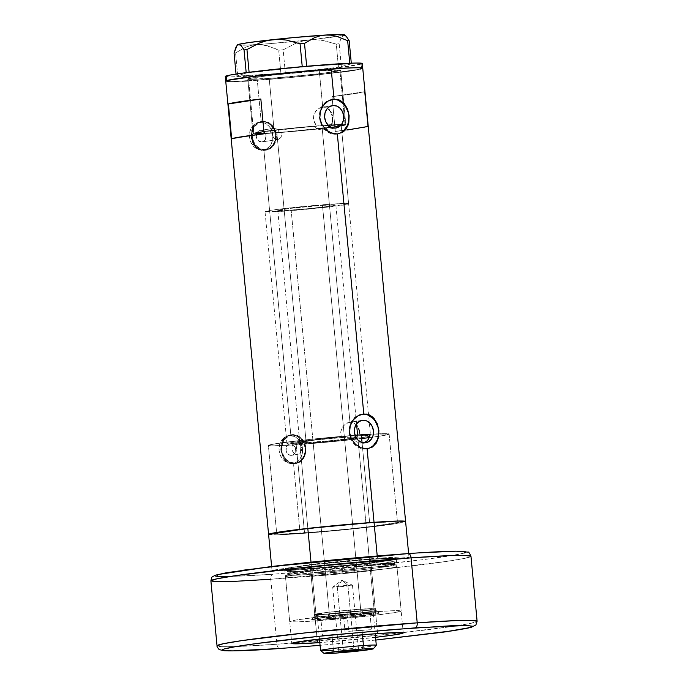 <?xml version="1.0" encoding="UTF-8"?>
<svg xmlns="http://www.w3.org/2000/svg" width="688" height="688" viewBox="0 0 688 688"><rect width="100%" height="100%" fill="white"/><g stroke="black" fill="none" stroke-linecap="round" stroke-linejoin="round"><path stroke-width="0.52" stroke-dasharray="3.44 2.58" d="M260.296 130.402L273.901 128.338L271.012 129.86L269.739 133.291L271.012 129.86L273.901 128.338L260.632 130.367A5.831 4.893 81.3 0 0 260.296 130.402A5.831 4.893 81.3 0 0 256.314 136.714A5.831 4.893 81.3 0 0 261.724 141.969L277.505 139.561L275.398 139.139L273.652 137.677L272.551 135.459L272.267 132.904L269.739 133.291A46.646 1.72 -5.4 0 1 252.952 133.549A46.646 1.72 -5.4 0 1 316.489 125.938L314.106 121.879L313.487 118.766L313.728 115.618L315.586 111.387L320.075 107.724L331.831 105.694L320.075 107.724L316.54 110.209L314.167 114.113L313.504 117.175L313.694 120.34L316.489 125.938L313.934 126.325L315.792 128.002L313.934 126.325A41.985 1.548 174.6 0 0 257.596 133.111A41.985 1.548 174.6 0 0 272.267 132.904L272.551 135.459L273.652 137.677L275.398 139.139L277.505 139.561L306.031 441.352L304.156 441.971L302.746 443.442A41.985 1.548 -5.4 0 1 286.956 443.717A41.985 1.548 -5.4 0 1 341.291 437.095L340.706 431.995L342.357 427.214L345.729 423.722L349.968 422.251L322.345 130.049L317.899 129.215L315.792 128.002L317.899 129.215L322.345 130.049L335.89 128.011M356.659 425.227L354.105 423.137L349.968 422.251L361.587 420.48L347.801 422.707L345.729 423.722L342.357 427.214L340.706 431.995L341.291 437.095L351.559 435.53A60.647 2.245 174.6 0 0 268.38 445.48A60.647 2.245 174.6 0 0 292.684 444.981L292.056 446.409L292.684 444.981L302.746 443.442L304.156 441.971L306.031 441.352L290.25 443.76A5.831 4.893 81.3 0 0 289.923 443.794A5.831 4.893 81.3 0 0 285.933 450.107A5.831 4.893 81.3 0 0 291.351 455.361L297.113 454.484L293.802 453.246L291.927 449.711L292.056 446.409L291.927 449.711L293.269 452.678L295.702 454.338L297.113 454.484L304.526 532.916A60.647 2.245 -5.4 0 1 276.714 533.656A60.647 2.245 -5.4 0 1 279.259 532.761L276.903 533.458L277.126 533.871L284.402 534.026L326.465 531.17L371.597 526.544L397.277 522.45L396.064 521.9L389.778 521.874L369.654 522.983L362.12 443.304L365.001 442.866L358.912 442.917L362.12 443.304L369.654 522.983L330.008 526.38L297.147 530.035A60.647 2.245 -5.4 0 1 369.654 522.983A60.647 2.245 -5.4 0 1 397.466 522.244A60.647 2.245 -5.4 0 1 366.162 527.18A60.647 2.245 -5.4 0 1 304.526 532.916L297.113 454.484L299.744 453.34L301.387 450.666L301.439 447.346L299.856 444.474A60.647 2.245 174.6 0 0 389.133 434.059A60.647 2.245 174.6 0 0 373.378 434.042A60.647 2.245 174.6 0 0 369.998 434.231L359.729 435.796L370.514 435.762L362 437.577L299.856 444.474L362.051 438.505M289.923 443.794L306.031 441.352L308.078 441.696L309.91 442.934L299.856 444.474L301.439 447.346L301.628 449.023L300.278 452.79L298.497 454.14L291.351 455.361L293.183 454.794L295.169 452.498L295.487 448.094L293.062 444.543L291.222 443.803L288.427 444.336L286.432 446.624L286.113 451.036L288.539 454.579L291.351 455.361A5.831 4.893 81.3 0 0 291.678 455.327A5.831 4.893 81.3 0 0 295.668 449.023A5.831 4.893 81.3 0 0 290.25 443.76L306.031 441.352L277.505 139.561L261.724 141.969L263.556 141.393L265.026 140.025L266.067 135.82L264.244 131.821L260.632 130.367L258.8 130.944L257.329 132.311L256.289 136.516L258.112 140.515L261.724 141.969A5.831 4.893 81.3 0 0 262.059 141.934A5.831 4.893 81.3 0 0 266.041 135.631A5.831 4.893 81.3 0 0 260.632 130.367L273.901 128.338L269.189 78.449L273.901 128.338L275.604 128.561L273.901 128.338M265.379 149.649L262.498 150.096A13.992 11.748 81.3 0 0 263.289 150.001A13.992 11.748 81.3 0 0 272.861 134.865A13.992 11.748 81.3 0 0 259.858 122.249L262.739 121.802A13.992 11.748 -98.7 0 1 275.742 134.427A13.992 11.748 -98.7 0 1 266.17 149.563A13.992 11.748 -98.7 0 1 265.379 149.649L269.765 148.273L273.282 144.987L275.398 140.292L275.793 134.9L274.392 129.636L271.425 125.302L267.331 122.55L262.739 121.802L258.353 123.186L254.835 126.472L252.711 131.167L252.324 136.559L253.726 141.823L256.693 146.157L260.786 148.909L265.379 149.649A13.992 11.748 -98.7 0 1 252.376 137.032A13.992 11.748 -98.7 0 1 261.947 121.896A13.992 11.748 -98.7 0 1 262.739 121.802L259.858 122.249A13.992 11.748 81.3 0 0 259.066 122.335A13.992 11.748 81.3 0 0 249.495 137.471A13.992 11.748 81.3 0 0 262.498 150.096L265.379 149.649M294.997 463.05L292.116 463.488A13.992 11.748 81.3 0 0 292.916 463.394A13.992 11.748 81.3 0 0 302.479 448.258A13.992 11.748 81.3 0 0 289.485 435.642L292.366 435.203A13.992 11.748 -98.7 0 1 305.36 447.819A13.992 11.748 -98.7 0 1 295.797 462.955A13.992 11.748 -98.7 0 1 294.997 463.05L299.392 461.665L302.909 458.38L305.025 453.684L305.412 448.292L304.019 443.029L301.052 438.695L296.958 435.943L292.366 435.203L287.98 436.579L284.454 439.864L282.338 444.56L281.951 449.952L283.344 455.215L286.32 459.55L290.405 462.302L294.997 463.05A13.992 11.748 -98.7 0 1 282.003 450.425A13.992 11.748 -98.7 0 1 291.574 435.289A13.992 11.748 -98.7 0 1 292.366 435.203L289.485 435.642A13.992 11.748 81.3 0 0 288.693 435.728A13.992 11.748 81.3 0 0 279.122 450.864A13.992 11.748 81.3 0 0 292.116 463.488L294.997 463.05M282.364 440.741L281.082 444.482L280.799 450.09L283.361 458.045L286.784 461.846L288.891 463.058L291.17 463.738L295.057 463.626A14.577 12.238 -98.7 0 1 281.512 450.477A14.577 12.238 -98.7 0 1 291.48 434.713A14.577 12.238 -98.7 0 1 292.314 434.618L290.809 434.85L263.925 150.466L268.63 149.004L272.586 145.546L275.088 140.61L275.613 134.96L274.03 129.49L270.651 125.035L266.101 122.215L261.182 121.458L256.719 122.877L253.356 126.257L251.455 131.09L251.172 136.697L252.513 142.21L255.308 146.768L259.264 149.666L261.543 150.345L265.43 150.233A14.577 12.238 -98.7 0 1 251.894 137.084A14.577 12.238 -98.7 0 1 261.861 121.32A14.577 12.238 -98.7 0 1 262.687 121.226L261.861 121.32M257.157 148.453L261.543 150.345L263.925 150.466L290.809 434.85L286.337 436.278L282.983 439.649L281.082 444.482L280.799 450.09L283.361 458.045L286.784 461.846L288.891 463.058L293.552 463.858L295.952 463.402L300.372 460.883L302.204 458.939L304.707 454.003L305.24 451.225L305.24 448.352L303.657 442.883L302.152 440.483L298.093 436.777L293.251 434.954L289.983 434.936L291.48 434.713M322.345 130.049L324.426 129.611L322.345 130.049L349.968 422.251L349.323 422.329L362.223 420.359M357.339 442.281L355.842 441.369L357.339 442.281M354.475 440.208L353.279 438.824L354.475 440.208M352.299 437.25L351.559 435.53L352.299 437.25M322.715 107.087L325.329 107.354L322.715 107.087L319.284 70.804L322.715 107.087L322.07 107.156L332.467 105.574M332.287 99.407A17.492 14.689 81.3 0 0 331.539 99.493A17.492 14.689 81.3 0 0 319.576 118.413A17.492 14.689 81.3 0 0 335.821 134.194L337.326 133.962L335.821 134.194A17.492 14.689 81.3 0 0 336.819 134.083A17.492 14.689 81.3 0 0 337.567 133.945M362.043 414.193A17.492 14.689 81.3 0 0 361.295 414.279A17.492 14.689 81.3 0 0 349.332 433.199A17.492 14.689 81.3 0 0 365.577 448.98L367.082 448.748L365.577 448.98A17.492 14.689 81.3 0 0 366.575 448.868A17.492 14.689 81.3 0 0 367.323 448.731M319.284 70.804A46.646 1.72 174.6 0 0 271.88 75.224A46.646 1.72 174.6 0 0 247.792 79.017A46.646 1.72 174.6 0 0 269.189 78.449L316.919 73.994L335.615 71.509L340.672 70.21L319.284 70.804L271.554 75.259L255.128 77.383L247.8 79.043L269.189 78.449A46.646 1.72 174.6 0 0 316.6 74.037A46.646 1.72 174.6 0 0 340.68 70.236A46.646 1.72 174.6 0 0 319.284 70.804M225.294 76.463A68.809 2.546 174.6 0 0 287.833 73.091A68.809 2.546 174.6 0 0 361.226 64.07L361.664 68.714A68.809 2.546 -5.4 0 1 288.272 77.735A68.809 2.546 -5.4 0 1 225.733 81.098A68.809 2.546 174.6 0 0 257.295 80.264L261.182 121.458L257.295 80.264A68.809 2.546 174.6 0 0 327.221 73.754A68.809 2.546 174.6 0 0 362.739 68.155L362.739 68.155M405.585 521.435L394.774 523.886L370.548 527.017L300.14 533.587L366.36 527.498L369.766 563.463L408.99 557.478L400.751 557.013L377.437 558.278L377.222 555.981L377.437 558.278L311.217 564.375L311.01 562.156L311.217 564.375A68.809 2.546 -5.4 0 1 377.437 558.278A68.809 2.546 -5.4 0 1 408.99 557.443A68.809 2.546 -5.4 0 1 408.99 557.478L405.593 521.513A68.809 2.546 174.6 0 0 405.593 521.478A68.809 2.546 -5.4 0 1 370.075 527.077A68.809 2.546 -5.4 0 1 300.14 533.587L293.552 463.858L300.14 533.587A68.809 2.546 -5.4 0 1 268.587 534.43L268.802 534.198M367.779 126.506L345.367 129.929L367.779 126.506L364.485 91.702A68.809 2.546 -5.4 0 1 332.02 96.655L335.305 131.46A68.809 2.546 174.6 0 0 345.058 130.273A68.809 2.546 174.6 0 0 367.779 126.506L364.485 91.702L332.02 96.655L335.305 131.46L347.595 129.946M328.271 125.311A41.985 1.548 174.6 0 0 321.941 125.723L329.363 204.267A41.985 1.548 -5.4 0 1 348.618 203.76A41.985 1.548 -5.4 0 1 326.946 207.174A41.985 1.548 -5.4 0 1 284.273 211.156L276.851 132.603A41.985 1.548 174.6 0 0 319.516 128.63A41.985 1.548 174.6 0 0 341.196 125.207A41.985 1.548 174.6 0 1 281.848 132.234L282.046 134.779L281.848 132.234L279.319 132.612L278.494 130.823L279.319 132.612A46.646 1.72 -5.4 0 0 345.84 124.769L343.785 103.071L345.84 124.769A46.646 1.72 -5.4 0 0 341.549 124.451A46.646 1.72 -5.4 0 0 331.47 124.881A46.646 1.72 -5.4 0 1 341.549 124.451A46.646 1.72 -5.4 0 1 345.84 124.769A46.646 1.72 -5.4 0 1 345.101 125.147A46.646 1.72 -5.4 0 1 295.35 131.27A46.646 1.72 -5.4 0 1 252.952 133.549A46.646 1.72 -5.4 0 1 253.683 133.171L276.877 129.774L316.489 125.938L263.341 131.778L258.284 132.758L257.596 133.094L258.172 133.309L269.739 133.291L252.952 133.532L253.709 133.162L248.531 78.638A46.646 1.72 174.6 0 0 247.792 79.017A46.646 1.72 174.6 0 0 290.198 76.729A46.646 1.72 174.6 0 0 339.949 70.615L345.101 125.147L345.832 124.743L331.47 124.881L341.11 124.459L345.711 124.915L319.017 128.88L279.319 132.612L333.689 126.816L341.024 125.096L328.907 125.268L327.772 127.16L328.907 125.268A41.985 1.548 174.6 0 1 341.033 125.096A41.985 1.548 174.6 0 0 328.907 125.268M302.746 443.442L287.833 443.949L286.973 443.76L287.369 443.459L291.841 442.522L351.559 435.53L308.912 439.52L276.172 443.622L268.492 445.317L272.887 445.893L292.684 444.981L302.746 443.442M290.809 434.85L292.314 434.618A14.577 12.238 -98.7 0 1 305.85 447.768A14.577 12.238 -98.7 0 1 295.883 463.531A14.577 12.238 -98.7 0 1 295.057 463.626L293.552 463.858L295.952 463.402L300.372 460.883L303.675 456.608L305.24 451.225L305.24 448.352L303.657 442.883L300.269 438.428L295.728 435.607L290.809 434.85L288.47 435.298L284.497 437.74M261.182 121.458L262.687 121.226A14.577 12.238 -98.7 0 1 276.223 134.375A14.577 12.238 -98.7 0 1 266.256 150.139A14.577 12.238 -98.7 0 1 265.43 150.233L263.925 150.466L266.325 150.01L270.754 147.49L273.368 144.42L275.088 140.61L275.613 134.96L275.08 132.156L274.03 129.49L270.651 125.035L268.466 123.384L263.633 121.561L261.182 121.458L256.719 122.877L254.87 124.347L252.204 128.536L251.172 136.697M268.587 534.43L276.825 534.851L300.14 533.587L277.316 534.843L268.595 534.464A68.809 2.546 174.6 0 0 366.36 527.498L377.033 525.864A60.647 2.245 -5.4 0 1 304.526 532.916L296.193 444.74A60.647 2.245 174.6 0 0 357.82 438.996A60.647 2.245 174.6 0 0 389.133 434.059L385.099 433.638L369.998 434.231L359.729 435.796L359.781 434.911L359.729 435.796A41.985 1.548 -5.4 0 1 370.557 435.814A41.985 1.548 -5.4 0 1 309.91 442.934L308.078 441.696L306.031 441.352M225.509 76.23L228.622 76.927L241.66 76.566L288.349 73.048L338.229 67.734L361.226 64.07L361.664 68.714L355.266 70.021M348.025 71.131L288.848 77.684L238.031 81.39M229.078 81.562L225.948 80.874L227.307 81.485M276.43 128.914L277.204 129.421L276.43 128.914M277.9 130.058L278.494 130.823L277.9 130.058M326.559 107.81L327.712 108.48L326.559 107.81M363.66 443.038L362.12 443.304L363.66 443.038M369.232 437.62L383.25 435.59L389.133 434.059A60.647 2.245 174.6 0 0 373.378 434.042A60.647 2.245 174.6 0 0 369.998 434.231M264.14 133.816L231.667 138.77L264.14 133.816M345.367 129.929L335.305 131.46L345.367 129.929M364.485 91.702L354.122 93.766L332.02 96.655L364.485 91.702M362.292 414.167L356.805 415.896L352.402 419.998L349.753 425.872L349.229 429.192L349.874 435.986L352.652 442.109L357.158 446.624L362.688 448.851L368.407 448.447L371.064 447.26M368.028 415.096L365.182 414.305M332.536 99.382L327.049 101.11L322.646 105.212L319.997 111.086L319.473 114.406L320.118 121.2L322.896 127.323L327.402 131.838L332.932 134.065L338.651 133.661L341.308 132.474M338.272 100.31L335.426 99.519M326.258 128.63L327.772 127.16L324.426 129.611L326.258 128.63M293.552 463.858L295.883 463.531M292.314 434.618L297.096 435.392L301.353 438.256L304.449 442.78L305.902 448.258L305.498 453.874L303.296 458.767L299.624 462.19L295.057 463.626L290.276 462.852L286.01 459.988L282.914 455.473L281.461 449.986L281.865 444.371L284.075 439.477L287.739 436.054L292.314 434.618M263.925 150.466L266.256 150.139M262.687 121.226L267.469 122L271.734 124.863L274.822 129.378L276.284 134.865L275.871 140.481L273.669 145.374L270.006 148.797L265.43 150.233L260.649 149.459L256.383 146.596L253.296 142.072L251.834 136.594L252.247 130.978L254.448 126.085L258.112 122.662L262.687 121.226M292.116 463.488L287.532 462.74L283.439 459.988L280.463 455.654L279.07 450.391L279.457 444.998L281.573 440.303L285.099 437.018L289.485 435.642L294.077 436.381L298.171 439.133L301.138 443.468L302.531 448.731L302.144 454.123L300.028 458.819L296.511 462.112L292.116 463.488M262.498 150.096L257.905 149.348L253.812 146.596L250.845 142.261L249.443 136.998L249.839 131.606L251.954 126.91L255.472 123.625L259.858 122.249L264.45 122.989L268.544 125.741L271.511 130.075L272.912 135.338L272.517 140.73L270.401 145.426L266.884 148.72L262.498 150.096M278.58 139.346L281.22 137.144L282.046 134.779L280.489 138.099L277.505 139.561M291.678 455.327L297.113 454.484M348.618 203.76L341.196 125.207A41.985 1.548 174.6 0 0 341.033 125.096A41.985 1.548 174.6 0 1 341.196 125.207L370.557 435.814M349.968 422.251L354.105 423.137L356.092 424.616M237.566 44.789A53.647 1.978 174.6 0 0 237.549 44.901A53.647 1.978 174.6 0 0 240.766 45.236A53.647 1.978 174.6 0 0 255.747 44.643A53.647 1.978 174.6 0 0 256.478 44.591A53.647 1.978 174.6 0 0 309.05 39.981L302.256 41.211L295.642 43.361L283.146 49.846L285.331 73.014L338.462 67.286L336.277 44.118L322.93 40.454L316.05 39.741L309.05 39.981L302.256 41.211L295.642 43.361L283.146 49.846L278.709 50.233L267.787 45.838L262.171 44.746L256.478 44.591L250.974 45.434L245.633 47.205L235.571 52.95L237.764 76.119L280.902 73.401L278.709 50.233L273.291 47.721L262.171 44.746L256.478 44.591L250.974 45.434L245.633 47.205L235.571 52.95L234.049 52.933L235.571 52.95L237.764 76.119L236.233 76.101L236.044 74.063L236.233 76.101L246.227 73.091L236.233 76.101L237.764 76.119L285.331 73.014L280.902 73.401L278.709 50.233L283.146 49.846L285.331 73.014L338.462 67.286L351.362 63.872L351.293 63.167L351.362 63.872L338.462 67.286L336.277 44.118L322.93 40.454L316.05 39.741L309.05 39.981A53.647 1.978 174.6 0 0 310.021 39.878A53.647 1.978 174.6 0 0 337.249 36.438A53.647 1.978 174.6 0 0 343.518 35.208L341.136 37.909L339.184 43.714L341.368 66.882L339.184 43.714L336.277 44.118L339.184 43.714L341.136 37.909L343.518 35.208A53.647 1.978 174.6 0 0 344.318 34.701M246.184 72.644L246.227 73.091L249.099 72.274L302.264 66.96L246.227 73.091L246.184 72.644M302.238 66.659L349.839 63.855L302.238 66.659M349.779 63.227L349.839 63.855L351.362 63.872L349.839 63.855L349.779 63.227M346.253 36.361L343.518 35.208L315.448 39.276L268.217 43.765L247.095 45.098L237.601 44.763M344.851 35.312L343.518 35.208M361.226 64.07A68.809 2.546 174.6 0 0 362.301 63.511M234.427 81.519L242.099 81.201M247.972 80.874L295.505 77.056L340.861 72.094M351.895 70.563L360.151 69.101M328.185 125.087L276.748 129.783L258.034 132.277L252.96 133.575L264.046 133.618L295.694 131.236L325.906 128.08L345.101 125.147L339.949 70.615A46.646 1.72 174.6 0 0 340.68 70.236A46.646 1.72 174.6 0 0 298.282 72.524A46.646 1.72 174.6 0 0 248.531 78.638L267.727 75.706L297.938 72.55L329.586 70.167L340.672 70.21L324.358 73.1L290.542 76.703L258.886 79.086L247.947 78.862L248.531 78.638L253.683 133.171A46.646 1.72 -5.4 0 1 328.056 125.096M361.75 610.746A30.908 1.144 174.6 0 0 330.842 613.61A30.908 1.144 174.6 0 0 314.407 616.138A30.908 1.144 174.6 0 0 328.563 615.812L327.221 619.08A33.936 1.256 -5.4 0 1 311.673 619.441A33.936 1.256 -5.4 0 1 329.724 616.663A33.936 1.256 -5.4 0 1 363.668 613.515L361.75 610.746L361.596 609.121A30.908 1.144 174.6 0 0 330.188 612.045A30.908 1.144 174.6 0 0 314.235 614.565A30.908 1.144 174.6 0 0 328.408 614.186L328.563 615.812A30.908 1.144 -5.4 0 1 314.39 616.19A30.908 1.144 -5.4 0 1 330.343 613.67A30.908 1.144 -5.4 0 1 361.75 610.746A30.908 1.144 -5.4 0 1 375.923 610.368A30.908 1.144 -5.4 0 1 359.97 612.888A30.908 1.144 -5.4 0 1 328.563 615.812L328.408 614.186A30.908 1.144 174.6 0 0 359.815 611.262A30.908 1.144 174.6 0 0 375.768 608.742A30.908 1.144 174.6 0 0 361.596 609.121L361.75 610.746L363.668 613.515L377.574 612.87L379.226 613.085L377.961 613.567L339.494 618.099L319.739 619.535L311.664 619.51L328.941 616.758L363.668 613.515A33.936 1.256 -5.4 0 1 379.2 613.06A33.936 1.256 -5.4 0 1 362.249 615.803A33.936 1.256 -5.4 0 1 327.221 619.08L328.563 615.812A30.908 1.144 174.6 0 0 360.469 612.827A30.908 1.144 174.6 0 0 375.897 610.333A30.908 1.144 174.6 0 0 361.75 610.746M344.413 437.379A29.154 1.075 174.6 0 0 314.777 440.139A29.154 1.075 174.6 0 0 299.727 442.513A29.154 1.075 174.6 0 0 313.1 442.16L329.346 614.04A29.154 1.075 -5.4 0 1 315.973 614.401A29.154 1.075 -5.4 0 1 331.031 612.028A29.154 1.075 -5.4 0 1 360.658 609.267L344.413 437.379L317.125 439.873L300.183 442.272L304.939 442.633L329.32 440.802L349.676 438.548L357.777 437.009L344.413 437.379L360.658 609.267L374.023 608.897L365.921 610.428L345.565 612.681L324.882 614.332L315.981 614.418L328.408 612.329L360.658 609.267A29.154 1.075 -5.4 0 1 374.031 608.906A29.154 1.075 -5.4 0 1 358.981 611.279A29.154 1.075 -5.4 0 1 329.346 614.04L313.1 442.16A29.154 1.075 174.6 0 0 342.727 439.4A29.154 1.075 174.6 0 0 357.786 437.026A29.154 1.075 174.6 0 0 344.413 437.379M405.129 521.229L405.593 521.513L408.99 557.478L369.766 563.463A68.809 2.546 -5.4 0 1 271.984 570.395A68.809 2.546 -5.4 0 1 271.992 570.361L280.222 570.825L303.546 569.561L369.766 563.463L366.36 527.498L405.593 521.513L394.921 523.138L397.44 522.183L393.708 521.822L369.654 522.983A60.647 2.245 -5.4 0 0 297.147 530.035L332.467 526.139L369.654 522.983L362.051 442.53L369.654 522.983A60.647 2.245 -5.4 0 1 397.466 522.244A60.647 2.245 -5.4 0 1 394.921 523.138A60.647 2.245 -5.4 0 1 377.033 525.864L341.712 529.76L304.526 532.916L280.472 534.077L276.748 533.716L279.259 532.761A60.647 2.245 -5.4 0 0 276.714 533.656L268.38 445.48A60.647 2.245 174.6 0 0 296.193 444.74L304.526 532.916A60.647 2.245 -5.4 0 1 276.714 533.656L268.38 445.48A60.647 2.245 174.6 0 1 355.06 435.263L310.107 439.391L274.968 443.82L268.569 445.274L271.33 445.884L296.193 444.74L341.678 440.75L376.164 436.691L389.116 434.025L370.608 434.197M311.174 576.338L311.776 574.308A54.515 2.012 174.6 0 0 367.848 569.071A54.515 2.012 174.6 0 0 395.29 564.659A54.515 2.012 174.6 0 0 370.325 565.381L371.288 567.161A55.977 2.064 -5.4 0 1 396.933 566.422A55.977 2.064 -5.4 0 1 368.751 570.954A55.977 2.064 -5.4 0 1 311.174 576.338A55.977 2.064 174.6 0 0 368.063 571.04A55.977 2.064 174.6 0 0 396.959 566.482A55.977 2.064 174.6 0 0 371.288 567.161L375.502 611.709A55.977 2.064 -5.4 0 1 401.173 611.03A55.977 2.064 -5.4 0 1 372.277 615.579A55.977 2.064 -5.4 0 1 315.379 620.886L311.174 576.338L315.379 620.886A55.977 2.064 -5.4 0 1 289.708 621.565A55.977 2.064 -5.4 0 1 318.613 617.007A55.977 2.064 -5.4 0 1 375.502 611.709L371.288 567.161A55.977 2.064 174.6 0 0 314.399 572.459A55.977 2.064 174.6 0 0 285.503 577.017A55.977 2.064 174.6 0 0 311.174 576.338A55.977 2.064 -5.4 0 1 285.511 576.957A55.977 2.064 -5.4 0 1 315.095 572.382A55.977 2.064 -5.4 0 1 371.288 567.161L370.325 565.381L327.187 569.2L287.274 574.652L294.129 575.288L311.776 574.308A1.17 0.628 -94 0 0 312.137 573.121L296.253 574.033L287.532 573.775L297.715 571.633L323.988 568.434L369.748 564.323A1.17 0.628 -94 0 0 370.325 565.381A1.17 0.628 86 0 1 369.748 564.323A53.647 1.978 -5.4 0 1 394.353 563.678A53.647 1.978 -5.4 0 1 366.661 568.039A53.647 1.978 -5.4 0 1 312.137 573.121L311.905 570.636A2.331 1.264 -94 0 0 310.494 568.503A2.331 1.264 -94 0 0 310.434 568.503C295.496 569.655 271.949 570.576 293.561 567.23C316.446 563.79 358.027 560.118 370.548 559.335A2.331 1.264 -94 0 0 369.516 561.847L323.756 565.949L297.474 569.148L287.3 571.289L296.012 571.547L311.905 570.636A53.647 1.978 174.6 0 0 366.42 565.562A53.647 1.978 174.6 0 0 394.121 561.193A53.647 1.978 174.6 0 0 369.516 561.847L369.748 564.323L369.516 561.847A53.647 1.978 174.6 0 0 314.992 566.921A53.647 1.978 174.6 0 0 287.3 571.289A53.647 1.978 174.6 0 0 311.905 570.636L312.137 573.121A53.647 1.978 -5.4 0 1 287.532 573.775A53.647 1.978 -5.4 0 1 315.233 569.406A53.647 1.978 -5.4 0 1 369.748 564.323L385.641 563.412L394.353 563.678L384.179 565.811L357.898 569.01L312.137 573.121A1.17 0.628 86 0 1 311.776 574.308L361.793 569.759L388.35 566.37L394.774 564.487L370.325 565.381A54.515 2.012 174.6 0 0 315.603 570.464A54.515 2.012 174.6 0 0 286.793 574.919A54.515 2.012 174.6 0 0 311.776 574.308L311.174 576.338M271.622 566.508L271.992 570.361L311.217 564.375L271.992 570.361L271.622 566.508L271.984 570.395M310.434 568.503L291.858 569.526L284.772 569.217L290.835 567.66L313.272 564.676L365.801 559.679L389.124 558.312L396.211 558.622L390.139 560.178L367.71 563.162L310.434 568.503A2.331 1.264 86 0 1 310.494 568.503A2.331 1.264 86 0 1 311.905 570.636L357.665 566.525L383.938 563.326L394.121 561.193L385.4 560.935L369.516 561.847A2.331 1.264 86 0 1 370.548 559.335C385.486 558.183 409.033 557.263 387.421 560.608C364.537 564.048 322.947 567.72 310.434 568.503L317.125 639.307L310.434 568.503L291.858 569.526L284.772 569.217L290.835 567.66L313.272 564.676L370.548 559.335A55.977 2.064 174.6 0 0 313.659 564.633A55.977 2.064 174.6 0 0 284.755 569.191A55.977 2.064 174.6 0 0 310.434 568.503A55.977 2.064 174.6 0 0 367.323 563.205A55.977 2.064 174.6 0 0 396.219 558.647A55.977 2.064 174.6 0 0 370.548 559.335L394.929 558.338L396.211 558.622L395.351 559.103L387.421 560.608L352.419 564.822L310.434 568.503M375.502 611.709L318.217 617.05L295.788 620.034L289.717 621.599L296.812 621.9L315.379 620.886L372.664 615.536L395.093 612.552L401.164 610.996L394.078 610.686L375.502 611.709M328.408 614.186L362.593 610.935L375.768 608.725L356.221 609.525L327.419 612.372L314.235 614.582L328.408 614.186M376.293 645.224A27.993 1.032 -5.4 0 1 361.836 647.503A27.993 1.032 -5.4 0 1 333.396 650.151L335.452 653.127L333.396 650.151A27.993 1.032 174.6 0 0 361.389 647.554A27.993 1.032 174.6 0 0 376.276 645.258M347.913 585.316L354.053 650.289L347.913 585.316L332.717 587.062L337.266 586.941L343.346 651.304L337.266 586.941L332.734 587.036L342.031 580.199L337.266 586.941C326.215 587.75 337.524 586.021 347.913 585.316L342.031 580.199L347.913 585.316L352.437 585.17L342.031 580.199L337.266 586.941L347.337 586.004L352.462 585.196L347.913 585.316C358.964 584.508 347.655 586.236 337.266 586.941M362.008 630.242L362.43 634.766L362.008 630.242A27.993 1.032 174.6 0 0 348.713 631.335L347.173 615.098L369.981 613.49L371.511 629.726A27.993 1.032 174.6 0 0 362.008 630.242L348.713 631.335L347.173 615.098A27.993 1.032 -5.4 0 1 360.469 614.006A27.993 1.032 -5.4 0 1 369.981 613.49A27.993 1.032 -5.4 0 1 373.292 613.705A27.993 1.032 -5.4 0 1 343.708 617.497A27.993 1.032 174.6 0 0 373.309 613.662A27.993 1.032 174.6 0 0 369.981 613.49L347.173 615.098A27.993 1.032 174.6 0 0 317.572 618.925A27.993 1.032 174.6 0 0 320.9 619.105L330.412 618.589L329.672 617.523A29.154 1.075 174.6 0 0 358.835 614.814A29.154 1.075 174.6 0 0 374.341 612.432A29.154 1.075 174.6 0 0 360.985 612.741L360.469 614.006L360.985 612.741A29.154 1.075 -5.4 0 1 374.358 612.389A29.154 1.075 -5.4 0 1 359.308 614.762A29.154 1.075 -5.4 0 1 329.672 617.523L291.162 210.098A29.154 1.075 174.6 0 0 320.797 207.337A29.154 1.075 174.6 0 0 335.847 204.964A29.154 1.075 174.6 0 0 322.474 205.325L360.985 612.741L322.474 205.325L335.839 204.955L327.737 206.486L307.381 208.739L286.698 210.39L277.797 210.476L290.224 208.387L322.474 205.325A29.154 1.075 174.6 0 0 292.847 208.086A29.154 1.075 174.6 0 0 277.789 210.459A29.154 1.075 174.6 0 0 291.162 210.098L329.672 617.523A29.154 1.075 -5.4 0 1 316.308 617.876A29.154 1.075 -5.4 0 1 331.358 615.502A29.154 1.075 -5.4 0 1 360.985 612.741A29.154 1.075 174.6 0 0 330.885 615.562A29.154 1.075 174.6 0 0 316.325 617.919A29.154 1.075 174.6 0 0 329.672 617.523L330.412 618.589L343.708 617.497A27.993 1.032 -5.4 0 1 330.412 618.589A27.993 1.032 -5.4 0 1 320.9 619.105A27.993 1.032 -5.4 0 1 317.598 618.968A27.993 1.032 -5.4 0 1 347.173 615.098L369.981 613.49L371.511 629.726L348.713 631.335L362.008 630.242M345.238 633.743L343.708 617.497L320.9 619.105L322.44 635.351A27.993 1.032 174.6 0 0 331.951 634.835A27.993 1.032 174.6 0 0 345.238 633.743L343.708 617.497L320.9 619.105L322.44 635.351L345.238 633.743L322.44 635.351L331.951 634.835L333.396 650.151L331.951 634.835L345.238 633.743M321.941 125.723A41.985 1.548 174.6 0 0 279.268 129.697A41.985 1.548 174.6 0 0 257.596 133.111A41.985 1.548 174.6 0 0 276.851 132.603L284.273 211.156A41.985 1.548 -5.4 0 1 265.018 211.663A41.985 1.548 -5.4 0 1 286.698 208.249A41.985 1.548 -5.4 0 1 329.363 204.267L321.941 125.723L278.975 129.731L264.192 131.64L257.604 133.137L276.851 132.603L319.808 128.596L334.592 126.678L341.188 125.182L321.941 125.723M329.363 204.267L286.406 208.283L271.622 210.193L265.026 211.689L284.273 211.156L327.23 207.148L348.489 203.897L343.295 203.51L329.363 204.267M320.582 650.521A27.993 1.032 174.6 0 0 333.396 650.151M210.889 580.853A130.617 4.825 174.6 0 0 270.788 579.262A130.617 4.825 174.6 0 0 403.538 566.895A130.617 4.825 174.6 0 0 470.97 556.265L464.95 558.312L446.185 561.468L382.21 569.26L270.788 579.262L276.937 644.243A4.661 2.528 -94 0 0 279.655 648.517A4.661 2.528 86 0 1 276.937 644.243L388.359 634.233L452.334 626.45L471.091 623.285L477.111 621.247A130.617 4.825 -5.4 0 1 409.678 631.876A130.617 4.825 -5.4 0 1 276.937 644.243L270.788 579.262A4.661 2.528 86 0 1 272.861 574.239L349.745 567.712C382.795 564.521 423.541 559.946 446.082 556.472C494.706 548.938 441.73 551.002 408.122 553.599L397.449 554.382M375.803 640.064L320.075 645.335M377.566 633.588L370.548 559.335L377.566 633.588M276.937 644.243A130.617 4.825 -5.4 0 1 217.03 645.826L223.256 646.703L238.246 646.462L276.937 644.243M375.545 637.329L319.808 642.592A55.977 2.064 -5.4 0 0 375.545 637.329M221.218 576.621L245.117 575.959L272.861 574.239L342.925 568.365L421.907 559.791L452.205 555.5L463.927 553.092M465.019 551.613L462.981 551.355M459.756 551.217L455.387 551.2M418.149 552.92L408.122 553.599M242.03 570.318L217.055 574.747M215.955 576.226L218.001 576.484M229.56 576.57L272.861 574.239A4.661 2.528 -94 0 0 270.788 579.262M286.956 443.717L265.018 211.663M266.17 149.563L263.289 150.001M295.797 462.955L292.916 463.394M331.539 99.493L333.035 99.27M361.295 414.279L362.791 414.056M247.792 79.017L252.952 133.549L247.792 79.017M343.785 103.071L340.68 70.236L343.785 103.071M389.133 434.059L397.466 522.244L389.133 434.059M366.575 448.868L368.071 448.645M336.819 134.083L338.315 133.859M362.765 443.235L365.646 442.797M291.574 435.289L288.693 435.728M261.947 121.896L259.066 122.335M277.84 139.526L262.059 141.934M314.407 616.138L311.673 619.441M299.727 442.513L315.973 614.401M314.235 614.565L314.39 616.19M396.933 566.422L395.29 564.659M394.774 564.487L394.121 561.193L395.179 559.095L369.379 562.965L310.486 568.503L285.864 569.432L287.3 571.289L287.274 574.652M396.959 566.482L401.173 611.03M408.629 553.556L408.99 557.443M285.503 577.017L289.708 621.565M285.511 576.957L286.793 574.919M375.768 608.742L375.923 610.368M357.786 437.026L374.031 608.906M375.897 610.333L379.2 613.06M332.717 587.062L338.866 652.035M373.309 613.662L375.209 633.76M373.292 613.705L374.341 612.432M335.847 204.964L356.668 425.236M357.597 435.065L374.358 612.389M277.789 210.459L316.308 617.876M316.325 617.919L317.598 618.968M317.572 618.925L319.473 639.032M352.462 585.196L358.603 650.169M284.755 569.191L291.781 643.443M396.219 558.647L403.245 632.908"/><path stroke-width="1.03" d="M251.172 136.697L253.734 144.652L257.157 148.453M284.497 437.74L282.364 440.741M362.868 420.282L366.592 420.893L369.912 423.12L372.32 426.637L373.446 430.903L373.137 435.272L371.417 439.082L368.562 441.748L365.001 442.866A11.343 9.529 -98.7 0 1 354.466 432.632A11.343 9.529 -98.7 0 1 362.223 420.359A11.343 9.529 -98.7 0 1 362.868 420.282A11.343 9.529 -98.7 0 1 373.403 430.525A11.343 9.529 -98.7 0 1 365.646 442.797A11.343 9.529 -98.7 0 1 365.001 442.866L361.277 442.264L357.966 440.036L355.558 436.519L354.423 432.245L354.741 427.876L356.453 424.066L359.308 421.4L362.868 420.282M333.112 105.496L336.836 106.107L340.156 108.334L342.564 111.852L343.69 116.117L343.381 120.495L341.661 124.296L338.806 126.962L335.245 128.08A11.343 9.529 -98.7 0 1 324.71 117.846A11.343 9.529 -98.7 0 1 332.467 105.574A11.343 9.529 -98.7 0 1 333.112 105.496A11.343 9.529 -98.7 0 1 343.647 115.739A11.343 9.529 -98.7 0 1 335.89 128.011A11.343 9.529 -98.7 0 1 335.245 128.08L331.521 127.478L328.21 125.25L325.802 121.733L324.667 117.459L324.985 113.09L326.697 109.28L329.552 106.614L333.112 105.496M337.567 133.945A17.492 14.689 81.3 0 0 348.721 114.715A17.492 14.689 81.3 0 0 332.536 99.382L336.905 99.296L339.614 100.113L343.235 102.529L347.569 109.091L349.134 115.722L348.825 122.438L346.614 128.226L342.658 132.259L337.326 133.962L363.797 413.944L369.37 414.898L374.04 418.399L377.325 423.877L378.89 430.507L378.581 437.224L376.37 443.012L372.414 447.045L367.082 448.748L361.14 447.836L355.619 444.474L351.491 439.133L349.556 432.563L350.235 425.777L353.305 419.861L358.121 415.698L363.797 413.944L337.326 133.962L331.384 133.051L325.863 129.688L321.735 124.347L319.8 117.777L320.479 110.992L323.549 105.075L328.365 100.912L334.041 99.158L331.186 68.989A68.809 2.546 174.6 0 0 261.259 75.499A68.809 2.546 174.6 0 0 225.733 81.098A68.809 2.546 -5.4 0 1 226.816 80.539L225.75 81.141L226.808 80.539A68.809 2.546 -5.4 0 1 300.2 71.518A68.809 2.546 -5.4 0 1 362.739 68.155A68.809 2.546 174.6 0 0 331.186 68.989L334.041 99.158L339.614 100.113L344.284 103.613L347.569 109.091L349.134 115.722L348.825 122.438L347.956 125.508L344.834 130.505L342.658 132.259L337.326 133.962L334.377 133.833L328.52 131.657L325.863 129.688L321.735 124.347L320.453 121.148L319.8 117.777L320.479 110.992L321.743 107.87L324.624 103.836L328.365 100.912L332.536 99.382A17.492 14.689 81.3 0 0 332.287 99.407M367.323 448.731A17.492 14.689 81.3 0 0 378.477 429.501A17.492 14.689 81.3 0 0 362.292 414.167L366.661 414.081L369.37 414.898L372.991 417.315L377.325 423.877L378.89 430.507L378.581 437.224L376.37 443.012L372.414 447.045L367.082 448.748L374.04 522.312L367.082 448.748L361.14 447.836L355.619 444.474L351.491 439.133L349.556 432.563L350.235 425.777L353.305 419.861L358.121 415.698L362.292 414.167A17.492 14.689 81.3 0 0 362.043 414.193M362.731 68.112L357.029 67.682L341.773 68.301L299.693 71.569L249.813 76.875L226.816 80.539L255.085 76.23L306.298 70.976L350.45 67.863L361.157 67.759L362.731 68.112L361.673 68.714A68.809 2.546 -5.4 0 0 362.739 68.155L362.301 63.511A68.809 2.546 174.6 0 0 299.762 66.882A68.809 2.546 174.6 0 0 226.378 75.895L226.816 80.539L226.378 75.895A68.809 2.546 174.6 0 0 225.294 76.463L271.622 566.508L268.587 534.395L279.259 532.761A60.647 2.245 -5.4 0 1 297.147 530.035L307.82 528.401L311.01 562.156L307.82 528.401L268.587 534.395A68.809 2.546 174.6 0 0 268.587 534.43A68.809 2.546 -5.4 0 1 304.105 528.823A68.809 2.546 -5.4 0 1 374.04 522.312A68.809 2.546 -5.4 0 1 405.593 521.478A68.809 2.546 174.6 0 0 374.04 522.312L396.864 521.057L404.002 521.091L405.378 521.702M328.391 126.257L328.907 125.268L331.47 124.881L331.994 123.539L331.47 124.881L328.847 125.414M260.847 99.012L264.14 133.816A68.809 2.546 174.6 0 0 231.667 138.77L228.382 103.965A68.809 2.546 -5.4 0 1 260.847 99.012L264.14 133.816L242.038 136.706L231.667 138.77L228.382 103.965L260.847 99.012L228.382 103.965L238.745 101.901L260.847 99.012M268.595 534.464L279.405 532.022L303.632 528.883L374.04 522.312A68.809 2.546 174.6 0 0 307.82 528.401L374.04 522.312L377.222 555.981L374.04 522.312L397.354 521.048L405.593 521.513M297.887 529.941L278.984 532.822M355.266 70.021L348.025 71.131M238.031 81.39L234.427 81.519M332.356 122.103L332.614 119.015L332.356 122.103M332.502 117.424L332.614 119.015L332.502 117.424M331.822 114.346L332.235 115.868L331.822 114.346M330.558 111.585L331.255 112.909L330.558 111.585M328.778 109.349L329.724 110.381L328.778 109.349M364.176 442.883L366.394 441.644L368.467 439.219L369.998 434.231L369.198 437.706L367.521 440.552L363.66 443.038M362.051 438.505L369.232 437.62M347.595 129.946L367.779 126.506M371.064 447.26L373.455 445.471L377.041 440.389L378.116 437.284L378.598 430.542L377.996 427.162L375.218 421.047L373.145 418.536L368.028 415.096M365.182 414.305L362.292 414.167M341.308 132.474L343.699 130.686L347.285 125.603L348.36 122.498L348.842 115.756L348.24 112.376L345.462 106.262L343.389 103.75L338.272 100.31M335.426 99.519L332.536 99.382M356.659 425.227L357.373 426.164L356.659 425.227M358.525 428.28L359.325 430.688L358.525 428.28M359.729 433.242L359.325 430.688L359.729 433.242M237.136 45.313L238.383 44.428L239.725 44.539L241.127 45.589L244.042 49.923L246.949 49.519L249.099 72.274L246.949 49.519L259.333 43.077L265.946 40.91L272.852 39.655L279.741 39.405L286.612 40.102L300.071 43.791L304.509 43.396L306.667 66.263L304.509 43.396L314.476 37.694L319.817 35.905L325.415 35.045L331.014 35.183L336.63 36.266L347.646 40.687L349.169 40.704L351.293 63.167L349.169 40.704L346.253 36.361L344.318 34.701A53.647 1.978 174.6 0 0 325.415 35.045A53.647 1.978 174.6 0 0 272.852 39.655A53.647 1.978 174.6 0 0 238.383 44.428A53.647 1.978 174.6 0 0 237.566 44.789L236.001 47.119L234.049 52.933L236.044 74.063L234.049 52.933L237.136 45.313L238.383 44.428L239.725 44.539L241.127 45.589L244.042 49.923L246.184 72.644L244.042 49.923L246.949 49.519L259.333 43.077L265.946 40.91L272.852 39.655L279.741 39.405L286.612 40.102L300.071 43.791L302.238 66.659L300.071 43.791L304.509 43.396L314.476 37.694L319.817 35.905L325.415 35.045L331.014 35.183L336.63 36.266L347.646 40.687L349.779 63.227L347.646 40.687L349.169 40.704L346.253 36.361L344.851 35.312M237.73 45.012L240.06 44.015L250.148 42.381L293.458 37.591L330.446 34.753L341.196 34.4L344.172 34.624L343.518 35.208M360.151 69.101L362.524 68.387M227.307 81.485L229.061 81.562M242.099 81.201L247.972 80.874M340.861 72.094L351.895 70.563M362.292 63.477L356.59 63.038L341.334 63.657L292.538 67.553L244.472 72.868L230.033 75.069L225.311 76.497M361.226 64.07L362.086 63.743M331.625 124.872L328.056 125.096A46.646 1.72 -5.4 0 1 331.47 124.881M369.998 434.231A60.647 2.245 174.6 0 0 361.32 434.799L362.051 442.53L361.32 434.799A60.647 2.245 174.6 0 0 355.06 435.263L370.608 434.197M271.622 566.508L268.587 534.395M279.259 532.761L297.147 530.035L279.259 532.761A60.647 2.245 -5.4 0 1 297.147 530.035M373.335 648.81L376.276 645.258A27.993 1.032 174.6 0 0 363.453 645.559L362.008 649.076A24.725 0.912 -5.4 0 1 373.335 648.81A24.725 0.912 -5.4 0 1 360.185 650.831A24.725 0.912 -5.4 0 1 335.452 653.127L362.8 650.53L373.343 648.758L362.008 649.076L338.874 651.192L324.504 653.23L335.452 653.127A24.725 0.912 -5.4 0 1 324.134 653.462A24.725 0.912 -5.4 0 1 336.484 651.467A24.725 0.912 -5.4 0 1 362.008 649.076L363.453 645.559A27.993 1.032 -5.4 0 1 376.293 645.224L375.209 633.76M343.407 651.914L338.866 652.035L343.983 651.226L358.603 650.169L343.407 651.914L338.866 652.043L344.783 651.14L358.603 650.169L343.407 651.914L343.346 651.304L343.407 651.914M362.43 634.766L363.453 645.559L362.43 634.766M328.907 125.268A41.985 1.548 174.6 0 0 328.271 125.311L328.907 125.268M333.396 650.151A27.993 1.032 -5.4 0 1 320.556 650.487A27.993 1.032 -5.4 0 1 335.004 648.208A27.993 1.032 -5.4 0 1 363.453 645.559A27.993 1.032 174.6 0 0 334.557 648.259A27.993 1.032 174.6 0 0 320.582 650.521L324.134 653.462M270.788 579.262L232.105 581.489L217.116 581.73L210.889 580.853L216.909 578.806L235.666 575.65L299.641 567.858L411.063 557.856L417.212 622.838L411.063 557.856A130.617 4.825 174.6 0 0 278.322 570.223A130.617 4.825 174.6 0 0 210.889 580.853C212.351 574.729 211.999 577.55 215.172 575.245L226.352 572.743L271.235 566.559C311.483 561.743 367.598 556.429 408.233 553.591C429.742 552.077 445.695 551.269 456.11 551.174L467.823 552.12C468.442 551.552 469.5 552.937 470.97 556.265A130.617 4.825 174.6 0 0 411.063 557.856A4.661 2.528 -94 0 0 408.242 553.582A4.661 2.528 -94 0 0 408.122 553.599A4.661 2.528 86 0 1 408.242 553.582A4.661 2.528 86 0 1 411.063 557.856L449.754 555.637L464.744 555.388L470.97 556.265L477.111 621.247L470.884 620.37L455.895 620.61L417.212 622.838A4.661 2.528 86 0 1 415.139 627.86L466.825 625.478L472.905 626.312L466.146 628.497L444.981 631.919L375.803 640.064L453.108 630.733L468.193 628.058L472.88 626.252L466.782 625.478L450.408 625.796L393.244 629.511L320.668 636.142L257.14 643.469L235.795 646.6L224.073 649.008L222.499 649.61L222.138 650.1L222.981 650.478L232.613 650.9L279.878 648.5A4.661 2.528 86 0 1 279.758 648.509A4.661 2.528 86 0 1 279.655 648.517A4.661 2.528 -94 0 0 279.758 648.509A4.661 2.528 -94 0 0 279.878 648.5L320.075 645.327L279.878 648.5C246.27 651.089 193.294 653.161 241.918 645.628C264.459 642.153 305.205 637.57 338.255 634.388L415.139 627.86A4.661 2.528 -94 0 0 417.212 622.838A130.617 4.825 -5.4 0 1 477.111 621.247L475.881 624.971L471.048 627.404L443.932 632.074L375.803 640.064M375.545 637.329A55.977 2.064 -5.4 0 0 403.245 632.908L403.245 632.908A55.977 2.064 -5.4 0 0 377.566 633.588L335.581 637.277L300.579 641.491L292.649 642.988L291.789 643.478L293.071 643.762L317.452 642.764A55.977 2.064 -5.4 0 0 319.808 642.592L317.452 642.764L317.125 639.307L317.452 642.764A55.977 2.064 -5.4 0 1 291.781 643.443A55.977 2.064 -5.4 0 1 320.677 638.894A55.977 2.064 -5.4 0 1 377.566 633.588L398.576 632.521L403.065 633.098L394.439 634.869L374.728 637.423M210.889 580.853L217.03 645.826A130.617 4.825 -5.4 0 1 284.462 635.196A130.617 4.825 -5.4 0 1 417.212 622.838L305.79 632.84L241.815 640.623L223.05 643.787L217.03 645.826C216.359 646.161 219.541 650.427 219.61 649.696L224.142 650.745C232.432 651.278 250.974 650.538 279.767 648.509L320.075 645.335M463.927 553.092L465.501 552.49L465.862 551.991L465.019 551.613M462.981 551.355L459.756 551.217M455.387 551.2L418.149 552.92M397.449 554.382L313.651 561.89L242.03 570.318M217.055 574.747L215.482 575.349L215.12 575.847L215.955 576.226M218.001 576.484L221.218 576.621M408.122 553.599L270.78 566.611L217.597 574.592L216.789 576.363L229.56 576.57M362.739 68.155L408.629 553.556M356.668 425.236L357.597 435.065M319.473 639.032L320.556 650.487"/></g></svg>
